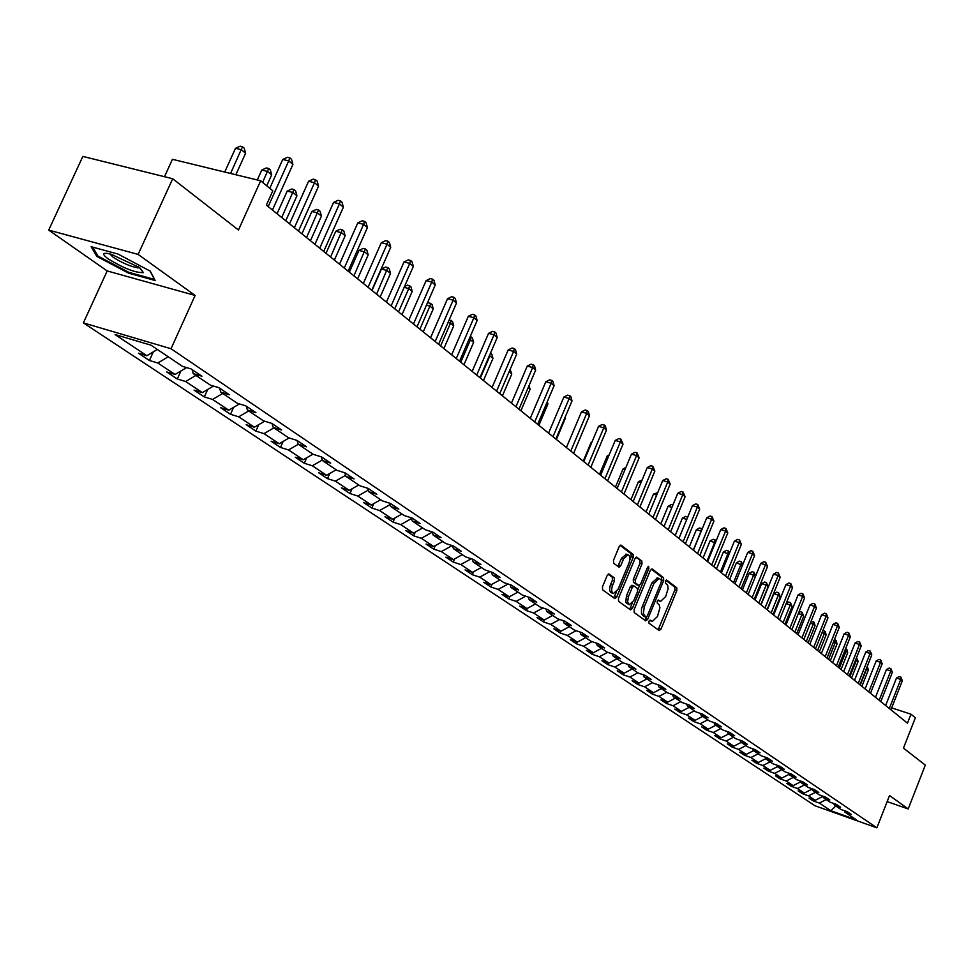 <?xml version="1.0" encoding="UTF-8"?>
<svg xmlns="http://www.w3.org/2000/svg" width="974" height="974" viewBox="0 0 974 974"><rect width="100%" height="100%" fill="white"/><g stroke="black" fill="none" stroke-linecap="round" stroke-linejoin="round"><path stroke-width="1.46" d="M648.94 621.205L649.001 623.202L659.191 630.543L661.029 629.082L676.833 590.634L676.784 587.785L666.581 580.029L665.473 581.101L665.522 583.122L667.665 585.264L668.14 588.503L665.705 596.502L660.579 601.433L658.351 600.045L657.219 601.128L657.267 603.137L659.203 604.793L659.922 607.727L657.487 616.481L652.276 621.449L650.096 620.109L648.94 621.205M609.127 574.051L607.167 575.524L602.456 586.811L602.577 589.806L614.752 598.572L616.7 597.086L633.197 557.323L633.1 554.352L620.84 545.063L619.184 546.633L613.523 560.22L613.632 563.228L619.099 567.221L620.767 565.638L623.555 558.93L627.962 554.742C630.129 555.764 630.47 558.528 628.973 563.033L618.088 589.246L613.571 593.483C611.441 592.436 611.124 589.684 612.622 585.252L614.436 580.857L614.338 577.874L608.726 573.917M887.156 801.602L908.194 808.956L925.3 765.126L903.458 748.105L915.353 717.789L910.982 714.21L907.476 723.158L266.377 205.112L272.817 190.77L260.655 180.787L172.435 159.31L164.484 176.708M138.125 254.409L48.7 230.108L107.189 270.942L195.104 295.439L138.125 254.409L172.678 178.741L238.472 230.01L260.655 180.787M195.104 295.439L171.034 348.741L876.88 827.827L815.043 805.778L83.387 322.893L171.034 348.741M908.194 808.956L889.542 795.527L876.88 827.827M634.098 609.651L634.184 612.549L645.774 620.888L647.637 619.415L663.659 580.565L663.586 577.679L652.203 568.962L650.328 570.399L634.098 609.651M630.458 609.87L618.575 601.323L618.478 598.377L634.951 558.662L636.582 557.104L641.89 561.073L641.963 564.019L635.34 580.017L635.425 582.951L639.005 585.532L640.649 583.974L647.515 567.392L648.635 566.308L648.879 568.439L632.357 608.397L630.458 609.87M48.7 230.108L82.851 156.412L172.678 178.741M153.308 351.87L149.412 360.49L157.825 363.01L175.064 374.466L166.688 371.946L177.317 378.996L185.657 381.516L202.336 392.619L194.045 390.099L204.333 396.917L212.6 399.45L228.768 410.2L220.538 407.668L230.509 414.291L238.703 416.811L254.36 427.221L246.215 424.701L255.87 431.117L264.003 433.637L279.185 443.73L271.101 441.222L280.463 447.431L288.523 449.951L303.255 459.752L295.244 457.232L304.326 463.271L312.313 465.779L326.607 475.288L318.668 472.78L327.495 478.636L335.409 481.144L349.276 490.372L341.411 487.864L349.983 493.55L357.823 496.046L371.301 505.019L363.497 502.523L371.825 508.038L379.592 510.534L392.692 519.252L384.961 516.756L393.046 522.125L400.764 524.609L413.487 533.082L405.817 530.599L413.694 535.822L421.328 538.293L433.71 546.536L426.101 544.064L433.759 549.141L441.332 551.613L453.373 559.612L445.836 557.152L453.287 562.095L460.799 564.555L472.512 572.347L465.048 569.9L472.293 574.709L479.744 577.156L491.152 584.741L483.749 582.306L490.811 586.981L498.189 589.428L509.292 596.818L501.951 594.384L508.83 598.949L516.147 601.372L526.971 608.58L519.69 606.145L526.398 610.601L533.642 613.011L544.198 620.036L536.978 617.626L543.516 621.948L550.7 624.358L560.987 631.201L560.208 633.027L567.331 635.425L577.363 642.097L570.265 639.699L576.486 643.826L583.548 646.212L593.336 652.726L586.299 650.34L592.362 654.358L599.375 656.744L608.92 663.087L601.944 660.725L607.861 664.645L614.813 667.007L624.127 673.204L617.212 670.855L622.983 674.678L629.886 677.04L638.981 683.091L632.114 680.741L637.763 684.479L644.593 686.828L653.481 692.733L646.675 690.396L652.19 694.048L658.972 696.386L667.653 702.157L660.896 699.831L666.289 703.411L673.01 705.724L681.496 711.361L674.799 709.06L680.059 712.542L686.731 714.855L695.022 720.37L688.387 718.069L693.525 721.478L700.136 723.779L708.244 729.161L701.657 726.872L706.686 730.22L713.26 732.497L721.174 737.768L714.648 735.492L719.567 738.755L726.08 741.031L733.836 746.181L727.347 743.917L732.168 747.119L738.621 749.371L746.206 754.424L739.777 752.171L744.489 755.288L750.893 757.541L758.32 762.472L751.94 760.231L756.554 763.299L762.91 765.527L770.178 770.361L763.847 768.133L768.364 771.128L774.671 773.356L781.781 778.08L775.511 775.864L779.918 778.798L786.188 781.014L793.153 785.641L786.919 783.437L791.253 786.31L797.462 788.514L804.281 793.055L798.096 790.864L802.345 793.676L808.505 795.855L815.189 800.311L809.053 798.132L813.205 800.884L819.329 803.063L830.871 810.745L856.316 819.804L844.982 812.182L851.191 814.386L847.149 811.659L840.927 809.443L834.365 805.035L840.611 807.251L836.496 804.463L830.213 802.247L823.517 797.73L829.824 799.971L825.611 797.122L819.292 794.894L812.45 790.291L818.805 792.532L814.495 789.634L808.128 787.382L801.139 782.682L807.543 784.934L803.148 781.976L796.732 779.711L789.597 774.902L796.05 777.179L791.558 774.147L785.081 771.871L777.788 766.964L784.301 769.253L779.711 766.148L773.186 763.872L765.734 758.856L772.297 761.144L767.609 757.979L761.023 755.69L753.413 750.564L760.024 752.865L755.24 749.627L748.592 747.326L740.812 742.078L747.484 744.404L742.578 741.092L735.881 738.767L727.919 733.41L734.652 735.735L729.636 732.363L722.891 730.025L714.746 724.534L721.527 726.884L716.389 723.414L709.583 721.077L701.256 715.464L708.086 717.814L702.838 714.271L695.984 711.909L687.449 706.174L694.34 708.536L688.971 704.908L682.056 702.534L673.314 696.666L680.266 699.04L674.763 695.326L667.787 692.94L658.838 686.926L665.851 689.312L660.226 685.513L653.177 683.115L644.021 676.942L651.095 679.353L645.312 675.457L638.214 673.046L628.827 666.727L635.961 669.138L630.044 665.145L622.885 662.722L614.813 667.007M149.412 360.49L138.43 353.197L146.879 355.729L115.078 334.569L151.019 345.186L182.467 366.358L191.123 368.939L201.91 376.22L193.29 373.639L210.335 385.107L218.907 387.689L229.353 394.738L220.818 392.157L237.303 403.26L245.801 405.841L255.906 412.659L247.445 410.078L263.406 420.829L271.831 423.41L281.62 430.009L273.231 427.428L288.706 437.837L297.033 440.418L306.53 446.822L298.214 444.241L313.214 454.334L321.469 456.903L330.673 463.113L322.443 460.544L336.98 470.332L345.161 472.901L354.086 478.916L345.928 476.347L360.027 485.843L368.148 488.4L376.804 494.244L368.708 491.687L382.405 500.892L390.44 503.448L398.841 509.122L390.83 506.565L404.125 515.514L412.099 518.058L420.257 523.574L412.319 521.029L425.224 529.71L433.126 532.254L441.052 537.611L433.187 535.067L445.739 543.516L453.555 546.049L461.262 551.247L453.47 548.715L465.669 556.933L473.425 559.453L480.913 564.506L473.194 561.986L485.052 569.973L492.734 572.493L500.027 577.412L492.369 574.904L503.923 582.671L511.533 585.167L518.631 589.964L511.033 587.456L522.271 595.017L529.819 597.512L536.735 602.176L529.211 599.692L540.156 607.046L547.632 609.529L554.352 614.07L546.901 611.587L557.554 618.77L564.969 621.229L571.519 625.661L564.141 623.19L574.526 630.178L581.868 632.637L588.247 636.947L580.93 634.488L591.048 641.306L598.34 643.753L604.562 647.954L597.293 645.506L607.167 652.154L614.387 654.589L620.462 658.68L613.255 656.245L622.885 662.722M560.208 633.027L553.829 628.802L560.987 631.201L569.352 626.696M168.246 356.776L157.825 363.01M186.618 367.6L175.064 374.466M193.29 373.639L192.097 369.596M195.944 375.416L185.657 381.516M213.464 386.045L202.336 392.619M220.818 392.157L219.6 388.163M222.754 393.459L212.6 399.45M239.47 403.918L228.768 410.2M247.445 410.078L246.227 406.134M248.723 410.943L238.703 416.811M264.672 421.206L254.36 427.221M273.231 427.428L272.014 423.532M273.901 427.878L264.003 433.637M289.12 437.971L279.185 443.73M298.214 444.241L296.997 440.406M298.3 444.302L288.523 449.951M312.946 454.164L303.255 459.752M322.443 460.544L321.25 456.843M322.284 460.057L312.313 465.779M336.188 469.797L326.607 475.288M345.928 476.347L344.759 472.767M345.587 475.324L335.409 481.144M358.749 484.979L349.276 490.372M368.708 491.687L367.575 488.23M368.209 490.153L357.823 496.046M380.651 499.723L371.301 505.019M390.83 506.565L389.722 503.217M390.172 504.569L379.592 510.534M401.933 514.041L392.692 519.252M412.319 521.029L411.223 517.791M411.491 518.582L400.764 524.609M422.631 527.969L413.487 533.082M433.187 535.067L432.115 531.938M432.213 532.218L421.328 538.293M442.744 541.495L433.71 546.536M453.47 548.715L452.423 545.683M452.155 545.598L441.332 551.613M462.309 554.669L453.373 559.612M473.194 561.986L472.171 559.039M471.282 558.759L460.799 564.555M481.351 567.477L472.512 572.347M492.369 574.904L491.371 572.042M489.91 571.568L479.744 577.156M499.881 579.956L491.152 584.741M511.033 587.456L510.059 584.692M508.051 584.023L498.189 589.428M517.937 592.095L509.292 596.818M529.211 599.692L528.249 596.989M525.716 596.161L516.147 601.372M535.517 603.929L526.971 608.58M546.901 611.587L545.964 608.981M542.944 607.971L533.642 613.011M552.648 615.458L544.198 620.036M564.141 623.19L563.216 620.645M559.733 619.488L550.7 624.358M580.93 634.488L580.029 632.016M576.109 630.714L567.331 635.425M585.642 637.653L577.363 642.097M597.293 645.506L596.417 643.108M592.082 641.647L583.548 646.212M601.518 648.343L593.336 652.726M613.255 656.245L612.39 653.907M607.666 652.312L599.375 656.744M617.017 658.777L608.92 663.087M628.827 666.727L627.974 664.451M632.15 668.955L624.127 673.204M644.021 676.942L643.181 674.726M637.873 672.803L629.886 677.04M646.919 678.89L638.981 683.091M658.838 686.926L658.022 684.759M652.507 682.652L644.593 686.828M661.334 688.606L653.481 692.733M673.314 696.666L672.51 694.559M666.8 692.271L658.972 696.386M675.432 698.078L667.653 702.157M687.449 706.174L686.658 704.117M680.753 701.67L673.01 705.724M689.19 707.343L681.496 711.361M701.256 715.464L700.489 713.467M694.401 710.85L686.731 714.855M702.644 716.401L695.022 720.37M714.746 724.534L713.991 722.586M707.745 719.823L700.136 723.779M715.805 725.253L708.244 729.161M727.919 733.41L727.188 731.511M720.784 728.601L713.26 732.497M728.662 733.909L721.174 737.768M740.812 742.078L740.082 740.228M733.532 737.184L726.08 741.031M741.238 742.371L733.836 746.181M753.413 750.564L752.695 748.75M746.011 745.573L738.621 749.371M753.547 750.65L746.206 754.424M765.734 758.856L765.04 757.09M758.21 753.791L750.893 757.541M765.674 758.709L758.32 762.472M777.788 766.964L777.106 765.235M770.154 761.826L762.91 765.527M777.629 766.562L770.178 770.361M789.597 774.902L788.916 773.222M781.842 769.691L774.671 773.356M789.33 774.245L781.781 778.08M801.139 782.682L800.482 781.026M793.299 777.398L786.188 781.014M800.774 781.781L793.153 785.641M812.45 790.291L811.792 788.672M804.512 784.947L797.462 788.514M811.987 789.159L804.281 793.055M823.517 797.73L822.884 796.16M815.494 792.337L808.505 795.855M822.969 796.379L815.189 800.311M834.365 805.035L833.732 803.489M826.244 799.569L819.329 803.063M835.789 805.997L830.871 810.745M844.982 812.182L844.373 810.672M107.189 270.942L83.387 322.893M910.982 714.21L891.66 707.879M157.35 349.447L146.879 355.729M813.655 799.764L813.205 800.884M802.795 792.519L802.345 793.676M791.716 785.141L791.253 786.31M780.405 777.593L779.918 778.798M768.851 769.898L768.364 771.128M757.054 762.033L756.554 763.299M745.013 753.998L744.489 755.288M732.704 745.792L732.168 747.119M720.115 737.403L719.567 738.755M707.258 728.82L706.686 730.22M694.109 720.054L693.525 721.478M680.656 711.081L680.059 712.542M666.898 701.901L666.289 703.411M652.824 692.502L652.19 694.048M638.408 682.896L637.763 684.479M623.664 673.046L622.983 674.678M608.555 662.965L607.861 664.645M593.081 652.641L592.362 654.358M577.217 642.049L576.486 643.826M544.356 619.951L543.516 621.948M527.324 608.385L526.398 610.601M509.865 596.502L508.83 598.949M491.943 584.315L490.811 586.981M473.534 571.787L472.293 574.709M454.651 558.906L453.287 562.095M435.244 545.671L433.759 549.141M415.301 532.06L413.694 535.822M394.811 518.058L393.046 522.125M373.736 503.631L371.825 508.038M352.052 488.79L349.983 493.55M329.736 473.486L327.495 478.636M306.761 457.719L304.326 463.271M283.105 441.466L280.463 447.431M258.731 424.676L255.87 431.117M233.59 407.363L230.509 414.291M207.669 389.466L204.333 396.917M180.921 370.984L177.317 378.996M91.13 246.702L96.876 256.442L128.629 273.158L155.17 280.524L150.264 271.137L117.976 254.031L91.13 246.702M128.994 272.367L128.629 273.158M97.449 255.2L96.876 256.442M649.451 620.401L651.898 621.327M660.165 601.299L657.694 600.361M658.12 629.764L674.86 590L674.799 587.152L665.924 580.37M661.516 580.273L661.589 577.058L651.204 569.108M644.703 620.109L646.31 617.139M645.957 617.078L647.26 616.055L661.334 581.916L661.285 579.895L659.081 578.471L653.956 583.414L644.277 606.839L643.315 613.79L645.957 617.078L644.191 616.505M657.547 577.996L651.947 582.781L653.956 583.414M643.96 616.432L641.464 613.742L641.501 608.616L651.947 582.781M635.839 557.359L641.89 561.073M637.118 584.899L633.404 582.306L633.319 579.372L639.942 563.386L639.857 560.44M639.589 585.398L637.909 589.453M632.211 603.235L630.348 607.739L632.357 608.397M628.449 596.648L627.56 601.969L629.338 604.744L633.794 600.544L637.58 591.401L637.495 588.479L633.904 585.91L632.248 587.48L628.449 596.648L626.428 595.991L625.795 602.516L628.973 604.635M633.782 585.898L631.883 585.264L630.227 586.823L632.248 587.48M626.428 595.991L630.227 586.823M629.387 609.091L630.348 607.739M613.182 593.361L611.538 592.825C609.407 591.778 609.091 589.027 610.576 584.595L612.403 580.2L612.293 577.229L608.129 574.161M626.392 554.255L621.509 558.297L623.555 558.93M617.784 566.332L621.509 558.297M629.825 559.916L631.164 556.69L631.067 553.719L620.097 545.318M613.693 597.805L616.554 591.863M861.893 686.317L868.406 669.869L866.787 668.517L860.249 684.99M867.225 666.459L868.406 669.869M866.848 667.397L866.446 668.408M889.311 708.475L900.755 679.426L902.338 680.765L890.918 709.778M885.646 705.517L896.482 678.05L900.755 679.426L900.865 677.1L902.338 680.765M896.482 678.05L899.16 676.553L900.865 677.1M108.138 258.877C123.856 268.374 135.593 272.951 143.373 272.61L139.282 267.448L110.999 254.165C102.319 252.132 101.369 253.703 108.138 258.877M109.733 253.837L113.13 257.233C122.127 262.931 130.419 266.499 138.004 267.911L139.672 267.728M150.069 271.04L154.464 279.428L128.738 272.294L97.972 256.077L92.7 247.14M851.568 677.989L858.167 661.383L856.511 659.995L849.9 676.638M856.536 657.645L858.167 661.383M856.657 657.681L856.511 659.995L855.696 659.739M841.049 669.479L847.721 652.714L846.029 651.302L839.345 668.103M845.566 648.769L846.869 649.536L847.721 652.714M846.187 648.964L846.029 651.302L844.726 650.888M879.169 700.282L890.76 670.952L892.379 672.328L880.813 701.609M875.48 697.299L886.45 669.576L890.76 670.952L890.869 668.602L892.379 672.328M886.45 669.576L889.152 668.054L890.869 668.602M868.82 691.917L880.545 662.296L882.201 663.696L870.488 693.269M865.107 688.922L876.198 660.92L880.545 662.296L880.679 659.934L882.201 663.696M876.198 660.92L878.938 659.386L880.679 659.934M830.298 660.798L837.056 643.863L835.327 642.426L828.557 659.386M834.353 639.711L836.191 640.649L837.056 643.863M835.509 640.076L835.327 642.426L833.501 641.854M819.329 651.935L826.171 634.829L824.406 633.368L817.551 650.498M822.908 630.47L825.295 631.59L826.171 634.829M824.588 631.006L824.406 633.368L822.044 632.625M808.128 642.877L815.055 625.612L813.253 624.115L806.314 641.416M810.965 621.582L814.167 622.325L815.055 625.612M813.448 621.729L813.253 624.115L810.319 623.19M858.252 683.383L870.123 653.469L871.803 654.893L859.957 684.759M854.515 680.363L865.74 652.081L870.123 653.469L870.269 651.095L871.803 654.893M865.74 652.081L868.516 650.535L870.269 651.095M847.465 674.665L859.482 644.447L861.199 645.908L849.206 676.078M843.691 671.622L855.062 643.059L859.482 644.447L859.628 642.049L861.199 645.908M855.062 643.059L857.863 641.501L859.628 642.049M836.435 665.753L848.61 635.243L850.363 636.728L838.224 667.19M832.648 662.685L844.154 633.843L848.61 635.243L848.768 632.832L850.363 636.728M844.154 633.843L846.99 632.272L848.768 632.832M825.185 656.659L837.506 625.832L839.296 627.353L826.999 658.132M821.362 653.566L833.014 624.419L837.506 625.832L837.677 623.397L839.296 627.353M833.014 624.419L835.887 622.836L837.677 623.397M813.68 647.357L826.147 616.213L827.985 617.772L815.53 648.867M809.82 644.252L821.63 614.801L826.147 616.213L826.342 613.766L827.985 617.772M821.63 614.801L824.54 613.206L826.342 613.766M801.919 637.86L814.556 606.388L816.431 607.983L803.818 639.394M798.035 634.719L809.991 604.976L814.556 606.388L814.763 603.929L816.431 607.983M809.991 604.976L812.937 603.356L814.763 603.929M789.89 628.145L802.698 596.344L804.609 597.963L791.838 629.715M785.981 624.979L798.096 594.919L802.698 596.344L802.917 593.86L804.609 597.963M798.096 594.919L801.078 593.288L802.917 593.86M777.593 618.21L790.571 586.068L792.532 587.736L779.577 619.817M773.648 615.02L785.933 584.644L790.571 586.068L790.803 583.572L792.532 587.736M785.933 584.644L788.952 583L790.803 583.572M765.016 608.044L778.165 575.561L780.174 577.265L767.049 609.687M761.047 604.83L773.49 574.124L778.165 575.561L778.421 573.041L780.174 577.265M773.49 574.124L776.546 572.468L778.421 573.041M752.147 597.646L765.479 564.81L767.536 566.551L754.229 599.327M748.154 594.408L760.767 563.374L765.479 564.81L765.747 562.278L767.536 566.551M760.767 563.374L763.86 561.706L765.747 562.278M738.986 587.005L752.5 553.804L754.594 555.594L741.117 588.722M734.956 583.743L747.74 552.368L752.5 553.804L752.78 551.26L754.594 555.594M747.74 552.368L750.881 550.687L752.78 551.26M725.496 576.109L739.205 542.555L741.36 544.369L727.688 577.874M721.442 572.834L734.408 541.106L739.205 542.555L739.51 539.986L741.36 544.369M734.408 541.106L737.586 539.401L739.51 539.986M711.702 564.957L725.593 531.025L727.797 532.888L713.93 566.758M707.599 561.645L720.76 529.564L725.593 531.025L725.922 528.432L727.797 532.888M720.76 529.564L723.974 527.847L725.922 528.432M697.554 553.536L711.653 519.215L713.918 521.127L699.843 555.387M693.439 550.2L706.771 517.754L711.653 519.215L711.994 516.61L713.918 521.127M706.771 517.754L710.046 516.025L711.994 516.61M683.078 541.824L697.384 507.113L699.685 509.073L685.416 543.723M678.915 538.464L692.453 505.652L697.384 507.113L697.737 504.483L699.685 509.073M692.453 505.652L695.765 503.911L697.737 504.483M668.225 529.832L682.75 494.707L685.112 496.716L670.636 531.78M664.037 526.447L677.77 493.258L682.75 494.707L683.127 492.065L685.112 496.716M677.77 493.258L681.143 491.493L683.127 492.065M653.006 517.535L667.738 482.008L670.173 484.066L655.478 519.532M648.794 514.126L662.734 480.535L667.738 482.008L668.152 479.342L670.173 484.066M662.734 480.535L666.143 478.758L668.152 479.342M637.398 504.922L652.361 468.969L654.857 471.075L639.93 506.967M633.149 501.488L647.296 467.508L652.361 468.969L652.787 466.29L654.857 471.075M647.296 467.508L650.766 465.706L652.787 466.29M621.388 491.992L636.582 455.601L639.139 457.768L623.981 494.086M617.102 488.522L631.481 454.127L636.582 455.601L637.033 452.898L639.139 457.768M631.481 454.127L634.987 452.313L637.033 452.898M796.683 633.636L803.696 616.189L801.858 614.667L794.833 632.138M798.729 612.573L800.299 611.709L802.065 612.256L803.696 616.189M802.065 612.256L801.858 614.667L798.339 613.559M784.995 624.188L792.106 606.571L790.218 605L783.096 622.654M786.225 603.369L788.66 602.042L790.45 602.589L792.106 606.571M790.45 602.589L790.218 605L786.079 603.71M773.052 614.533L780.247 596.733L778.323 595.138L773.843 593.75L767.305 609.894M773.843 593.75L776.765 592.155L778.567 592.703L778.323 595.138L771.116 612.963M778.567 592.703L780.247 596.733M760.84 604.671L768.133 586.689L766.161 585.057L761.644 583.657L755.02 599.972M761.644 583.657L764.614 582.05L766.416 582.598L766.161 585.057L758.856 603.064M766.416 582.598L768.133 586.689M755.532 576.231L749.176 573.333L742.468 589.818M749.176 573.333L752.184 571.714L754.01 572.274L753.73 574.745L746.34 592.947M754.01 572.274L755.629 575.999M742.444 565.37L736.429 562.789L729.636 579.445M736.429 562.789L739.473 561.146L741.311 561.718L741.019 564.189L733.519 582.598M741.311 561.718L742.736 564.64M729.039 554.243L723.39 552.002L716.499 568.84M723.39 552.002L726.47 550.347L728.321 550.907L728.016 553.415L720.419 572.006M728.321 550.907L729.538 553.001M715.306 542.859L710.046 540.96L703.058 557.98M710.046 540.96L713.175 539.292L715.038 539.852L714.721 542.372L707.014 561.17M715.038 539.852L716.036 541.081M701.243 531.195L696.386 529.661L689.312 546.864M696.386 529.661L699.563 527.981L701.438 528.541L701.11 531.073L693.293 550.079M701.438 528.541L702.108 529.101M686.78 519.398L682.409 518.095L675.238 535.493M682.409 518.095L685.623 516.403L687.717 517.121M687.388 517.924L687.522 516.963M671.926 507.393L668.103 506.249L660.822 523.842M668.103 506.249L671.354 504.544L672.912 505.007M656.695 495.084L653.444 494.122L646.054 511.91M653.444 494.122L657.694 492.674M641.062 482.471L638.42 481.692L630.921 499.686M638.42 481.692L642.085 480.036M625.04 469.541L623.031 468.957L615.422 487.158M623.031 468.957L625.905 467.471M608.58 456.282L607.252 455.905L599.534 474.326M607.252 455.905L609.152 454.919M591.693 442.695L591.072 442.513L583.231 461.152M591.072 442.513L591.948 442.062M556.385 439.457L565.297 418.418L564.786 417.992M565.03 417.432L565.297 418.418M538.878 425.309L547.924 404.003L546.731 403.017M547.303 401.702L547.924 404.003M520.895 410.784L530.1 389.223L528.176 387.628M529.089 385.509L530.1 389.223M604.964 478.709L620.389 441.879L623.019 444.107L607.63 480.864M600.641 475.215L615.239 440.418L620.389 441.879L620.864 439.164L623.019 444.107M615.239 440.418L618.807 438.58L620.864 439.164M588.101 465.085L603.77 427.805L606.461 430.082L590.828 467.289M583.743 461.566L598.572 426.332L603.77 427.805L604.27 425.066L605.353 425.979L606.461 430.082M598.572 426.332L602.2 424.481L604.27 425.066M570.776 451.096L586.713 413.341L589.477 415.691L573.589 453.36M566.393 447.541L581.466 411.868L586.713 413.341L587.237 410.59L588.345 411.527L589.477 415.691M581.466 411.868L585.143 410.005L587.237 410.59M552.989 436.717L569.181 398.5L572.018 400.898L555.874 439.043M548.569 433.138L563.885 397.027L569.181 398.5L569.741 395.724L570.874 396.686L572.018 400.898M563.885 397.027L567.623 395.14L569.741 395.724M502.438 395.858L511.788 374.028L509.098 371.8M510.132 369.389L511.788 374.028M483.457 380.53L492.966 358.408L489.898 355.875L480.365 378.034M490.519 353.087L491.797 354.122L492.966 358.408M490.567 353.099L489.386 355.729M463.953 364.763L473.62 342.361L470.466 339.756L460.775 362.194M470.174 336.7L472.427 338.015L473.62 342.361M471.173 336.967L470.466 339.756L469.018 339.354M443.888 348.558L453.726 325.864L450.487 323.173L440.625 345.916M449.209 319.837L452.52 321.444L453.726 325.864M451.218 320.373L450.487 323.173L448.052 322.516M423.252 331.878L433.26 308.88L429.924 306.116L419.891 329.163M427.233 303.352L428.536 302.719L432.03 304.399L433.26 308.88M430.703 303.291L429.924 306.116L426.429 305.191M402.006 314.712L412.197 291.409L408.763 288.56L398.549 311.911M404.514 286.539L407.388 285.151L409.579 285.723L410.955 286.867L412.197 291.409M409.579 285.723L408.763 288.56L404.161 287.354M380.14 297.046L390.513 273.426L386.97 270.492L381.455 269.055L372.019 290.483M381.455 269.055L385.619 267.059L387.835 267.631L376.573 294.16M387.835 267.631L389.247 268.812L390.513 273.426M357.604 278.832L368.172 254.896L364.532 251.864L358.956 250.44L349.349 272.172M358.956 250.44L363.205 248.431L365.433 248.991L353.939 275.873M365.433 248.991L366.894 250.208L368.172 254.896M534.714 421.949L551.174 383.232L554.096 385.704L537.672 424.335M530.258 418.345L545.83 381.759L551.174 383.232L551.759 380.444L552.928 381.431L554.096 385.704M545.83 381.759L549.628 379.86L551.759 380.444M515.928 406.767L532.656 367.551L535.663 370.096L518.972 409.226M511.435 403.139L527.263 366.078L532.656 367.551L533.277 364.739L534.482 365.761L535.663 370.096M527.263 366.078L531.122 364.154L533.277 364.739M496.594 391.146L513.627 351.419L516.707 354.037L499.735 393.679M492.077 387.494L508.172 349.946L513.627 351.419L514.272 348.595L515.514 349.642L516.707 354.037M508.172 349.946L512.105 348.01L514.272 348.595M476.712 375.075L494.037 334.825L497.215 337.515L479.938 377.681M472.159 371.398L488.546 333.364L494.037 334.825L494.731 331.976L495.997 333.059L497.215 337.515M488.546 333.364L492.527 331.391L494.731 331.976M456.258 358.542L473.888 317.755L477.15 320.519L459.57 361.232M451.656 354.828L468.336 316.282L473.888 317.755L474.618 314.882L475.921 316.002L477.15 320.519M468.336 316.282L472.39 314.298L474.618 314.882M435.183 341.521L453.141 300.175L456.502 303.024L438.604 344.285M430.557 337.783L447.541 298.714L453.141 300.175L453.896 297.289L455.248 298.434L456.502 303.024M447.541 298.714L451.656 296.705L453.896 297.289M413.487 323.989L431.762 282.07L435.232 285.005L417.006 326.826M408.824 320.215L426.113 280.609L431.762 282.07L432.566 279.161L433.954 280.342L435.232 285.005M426.113 280.609L430.313 278.576L432.566 279.161M391.122 305.909L409.737 263.406L413.317 266.438L394.75 308.843M386.422 302.11L404.027 261.945L409.737 263.406L410.59 260.484L412.014 261.702L413.317 266.438M404.027 261.945L408.301 259.9L410.59 260.484M334.386 260.07L345.161 235.793L341.399 232.676L335.774 231.264L325.986 253.289M335.774 231.264L340.096 229.231L342.349 229.791L330.6 257.014M342.349 229.791L343.846 231.033L345.161 235.793M368.062 287.281L387.031 244.17L390.72 247.299L371.8 290.301M363.326 283.458L381.272 242.721L387.031 244.17L387.932 241.235L389.405 242.477L390.72 247.299M381.272 242.721L385.631 240.651L387.932 241.235M310.45 240.736L321.42 216.106L317.548 212.892L311.875 211.492L301.903 233.821M311.875 211.492L316.282 209.422L318.547 209.994L306.554 237.583M318.547 209.994L320.093 211.273L321.42 216.106M344.272 268.057L363.619 224.324L367.417 227.551L348.132 271.186M339.5 264.21L357.799 222.888L363.619 224.324L364.556 221.366L366.078 222.669L367.417 227.551M357.799 222.888L362.231 220.794L364.556 221.366M285.759 220.781L296.948 195.798L292.955 192.487L287.22 191.087L277.054 213.744M287.22 191.087L291.701 189.005L294.002 189.565L281.73 217.519M294.002 189.565L295.597 190.892L296.948 195.798M319.728 248.224L339.451 203.858L343.372 207.182L323.709 251.45M314.919 244.34L333.583 202.422L339.451 203.858L340.45 200.875L342.008 202.215L343.372 207.182M333.583 202.422L338.1 200.303L340.45 200.875M266.754 185.803L271.685 174.845L267.558 171.424L261.775 170.036L257.294 179.971M261.775 170.036L266.352 167.93L268.666 168.49L262.615 182.406M268.666 168.49L270.309 169.853L271.685 174.845M294.379 227.746L314.505 182.71L318.559 186.156L298.494 231.069M289.534 223.837L308.575 181.286L314.505 182.71L315.552 179.727L317.171 181.103L318.559 186.156M308.575 181.286L313.178 179.155L315.552 179.727M235.854 174.748L245.606 153.21L241.345 149.679L235.501 148.292L224.738 172.045M235.501 148.292L240.164 146.173L242.502 146.721L230.57 173.469M242.502 146.721L244.206 148.145L245.606 153.21M268.191 206.585L288.73 160.88L292.918 164.423L272.452 210.019M269.786 188.274L282.74 159.468L288.73 160.88L289.826 157.873L291.506 159.298L292.918 164.423M282.74 159.468L287.44 157.313L289.826 157.873M649.585 620.487L651.569 621.144M657.84 600.459L659.824 601.104M674.799 587.152L676.784 587.785M674.86 590L676.833 590.634M659.045 628.437L661.029 629.082M661.589 577.058L663.586 577.679M661.65 579.932L663.659 580.565M645.64 618.77L647.637 619.415M642.28 606.193L644.277 606.839M642.536 615.41L644.544 616.055M639.942 563.386L641.963 564.019M633.319 579.372L635.34 580.017M633.404 582.306L635.425 582.951M636.74 584.777L638.761 585.423M647.284 567.939L648.879 568.439M612.293 577.229L614.338 577.874M612.403 580.2L614.436 580.857M610.576 584.595L612.622 585.252M618.721 565.005L620.767 565.638M631.067 553.719L633.1 554.352M631.164 556.69L633.197 557.323M614.667 596.429L616.7 597.086M644.118 616.493L646.03 617.114M657.073 577.838L659.081 578.471M636.996 584.887L638.859 585.484M631.883 585.264L633.904 585.91M625.917 554.109L627.962 554.742M140.134 268.081L143.373 272.61M138.478 266.888L138.004 267.911"/></g></svg>
